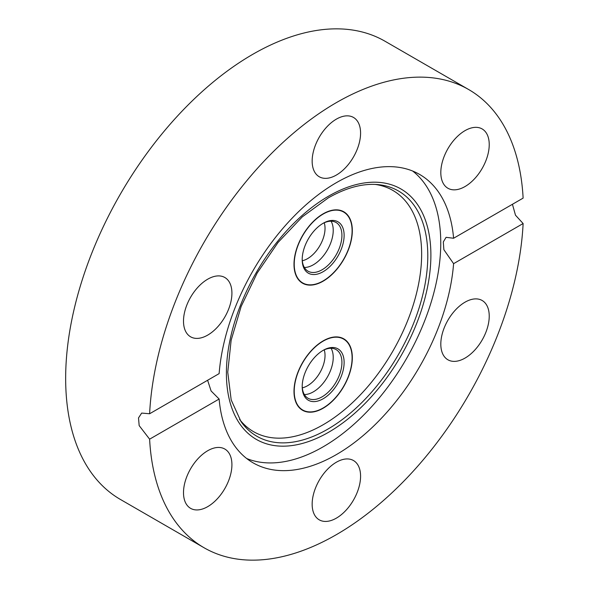 <?xml version="1.0" encoding="UTF-8"?>
<svg xmlns="http://www.w3.org/2000/svg" width="589" height="589" viewBox="0 0 589 589"><rect width="100%" height="100%" fill="white"/><g stroke="black" fill="none" stroke-linecap="round" stroke-linejoin="round"><path stroke-width="0.88" d="M323.162 281.159A41.245 23.81 120 0 0 350.102 244.818A41.245 23.81 120 0 0 343.785 211.768A41.245 23.81 120 0 0 323.162 213.814A41.245 23.81 120 0 0 296.215 250.156A41.245 23.81 120 0 0 302.54 283.199A41.245 23.81 120 0 0 323.162 281.159M323.162 408.229A41.245 23.81 120 0 0 350.102 371.887A41.245 23.81 120 0 0 343.785 338.837A41.245 23.81 120 0 0 323.162 340.884A41.245 23.81 120 0 0 296.215 377.225A41.245 23.81 120 0 0 302.54 410.268A41.245 23.81 120 0 0 323.162 408.229M312.155 161.077A34.236 19.768 120 0 0 319.245 176.752A34.236 19.768 120 0 0 345.633 167.578A34.236 19.768 120 0 0 360.578 133.121A34.236 19.768 120 0 0 353.488 117.447A34.236 19.768 120 0 0 327.101 126.62A34.236 19.768 120 0 0 312.155 161.077M440.815 172.57A34.236 19.768 120 0 0 447.905 188.244A34.236 19.768 120 0 0 474.285 179.071A34.236 19.768 120 0 0 489.231 144.614A34.236 19.768 120 0 0 482.141 128.939A34.236 19.768 120 0 0 455.761 138.113A34.236 19.768 120 0 0 440.815 172.57M465.023 358.09A34.236 19.768 120 0 0 487.39 327.918A34.236 19.768 120 0 0 482.141 300.486A34.236 19.768 120 0 0 465.023 302.179A34.236 19.768 120 0 0 442.656 332.351A34.236 19.768 120 0 0 447.905 359.783A34.236 19.768 120 0 0 465.023 358.09M312.155 504.162A34.236 19.768 120 0 0 319.245 519.837A34.236 19.768 120 0 0 345.633 510.663A34.236 19.768 120 0 0 360.578 476.206A34.236 19.768 120 0 0 353.488 460.539A34.236 19.768 120 0 0 327.101 469.705A34.236 19.768 120 0 0 312.155 504.162M183.503 492.669A34.236 19.768 120 0 0 190.593 508.344A34.236 19.768 120 0 0 216.973 499.17A34.236 19.768 120 0 0 231.919 464.714A34.236 19.768 120 0 0 224.829 449.046A34.236 19.768 120 0 0 198.441 458.213A34.236 19.768 120 0 0 183.503 492.669M375.178 184.416A139.284 80.413 -60 0 1 417.859 287.572A139.284 80.413 -60 0 1 323.162 424.743A139.284 80.413 -60 0 1 239.532 419.368M412.675 171.038A166.518 96.14 -60 0 1 429.896 306.251A166.518 96.14 -60 0 1 323.008 446.896A166.518 96.14 -60 0 1 246.695 458.529M207.711 335.104A34.236 19.768 120 0 0 230.078 304.933A34.236 19.768 120 0 0 224.829 277.5A34.236 19.768 120 0 0 207.711 279.193A34.236 19.768 120 0 0 185.344 309.365A34.236 19.768 120 0 0 190.593 336.805A34.236 19.768 120 0 0 207.711 335.104M453.596 238.251L523.12 198.118A264.564 152.75 120 0 0 468.645 89.521A264.564 152.75 120 0 0 336.363 102.626A264.564 152.75 120 0 0 149.613 413.758L219.13 373.617A166.518 96.14 -60 0 1 336.363 182.678A166.518 96.14 -60 0 1 419.626 174.432A166.518 96.14 -60 0 1 453.596 238.251L446.079 237.33L443.303 241.954L443.87 249.684L453.596 263.666A166.518 96.14 -60 0 1 336.363 454.605A166.518 96.14 -60 0 1 253.108 462.851A166.518 96.14 -60 0 1 219.13 399.033L211.09 390.963L207.615 380.273M468.645 89.521L385.015 41.237A264.564 152.75 120 0 0 252.733 54.343A264.564 152.75 120 0 0 79.898 287.476A264.564 152.75 120 0 0 120.45 499.479L204.081 547.763A264.564 152.75 120 0 0 336.363 534.657A264.564 152.75 120 0 0 523.12 223.533L453.596 263.666M149.613 413.758L141.669 413.08L138.511 417.925L139.166 425.604L149.613 439.173A264.564 152.75 120 0 0 204.081 547.763M512.437 204.28L515.493 215.213L523.12 223.533M149.613 439.173L219.13 399.033M343.755 367.183A29.649 17.118 -60 0 1 321.196 399.791A29.649 17.118 -60 0 1 302.194 386.656A29.649 17.118 -60 0 1 302.562 381.93A29.649 17.118 -60 0 1 323.162 350.345A29.649 17.118 -60 0 1 343.755 367.183M302.201 386.009A28.088 16.22 120 0 0 308.018 398.245A28.088 16.22 120 0 0 327.911 392.458A28.088 16.22 120 0 0 341.576 366.932A28.088 16.22 120 0 0 336.105 349.594A28.088 16.22 120 0 0 322.603 350.676M324.237 349.866A24.745 14.283 -60 0 1 324.723 359.378A24.745 14.283 -60 0 1 302.319 387.827M331.07 348.276A28.088 16.22 -60 0 1 332.881 361.911A28.088 16.22 -60 0 1 304.358 394.542M294.728 384.735A40.928 23.634 -60 0 1 314.636 347.532A40.928 23.634 -60 0 1 343.623 339.109A40.928 23.634 -60 0 1 351.596 364.37A40.928 23.634 -60 0 1 331.681 401.573A40.928 23.634 -60 0 1 302.694 410.003A40.928 23.634 -60 0 1 294.728 384.735M343.755 240.113A29.649 17.118 -60 0 1 321.196 272.722A29.649 17.118 -60 0 1 302.194 259.587A29.649 17.118 -60 0 1 302.562 254.86A29.649 17.118 -60 0 1 323.162 223.275A29.649 17.118 -60 0 1 343.755 240.113M302.201 258.939A28.088 16.22 120 0 0 308.018 271.176A28.088 16.22 120 0 0 327.911 265.389A28.088 16.22 120 0 0 341.576 239.863A28.088 16.22 120 0 0 336.105 222.524A28.088 16.22 120 0 0 322.603 223.606M324.237 222.797A24.745 14.283 -60 0 1 324.723 232.309A24.745 14.283 -60 0 1 302.319 260.758M331.07 221.206A28.088 16.22 -60 0 1 332.881 234.842A28.088 16.22 -60 0 1 304.358 267.472M294.728 257.665A40.928 23.634 -60 0 1 314.636 220.463A40.928 23.634 -60 0 1 343.623 212.04A40.928 23.634 -60 0 1 351.596 237.301A40.928 23.634 -60 0 1 331.681 274.503A40.928 23.634 -60 0 1 302.694 282.934A40.928 23.634 -60 0 1 294.728 257.665M328.647 432.245A144.592 83.483 -60 0 1 226.404 373.212A144.592 83.483 -60 0 1 328.647 196.13A144.592 83.483 -60 0 1 430.89 255.155A144.592 83.483 -60 0 1 328.647 432.245M241.026 421.599A141.603 81.753 120 0 0 327.661 429.234A141.603 81.753 120 0 0 424.36 287.8A141.603 81.753 120 0 0 377.858 184.6C362.721 183.267 346.192 187.7 328.264 197.904L302.297 216.855L278.03 242.484L257.172 273.038L241.173 306.39L231.146 340.221L227.752 372.16L231.182 399.938L241.026 421.599M343.623 339.109L341.097 337.644M302.694 410.003L300.169 408.538M343.623 212.04L341.097 210.575M302.694 282.934L300.169 281.468"/></g></svg>

